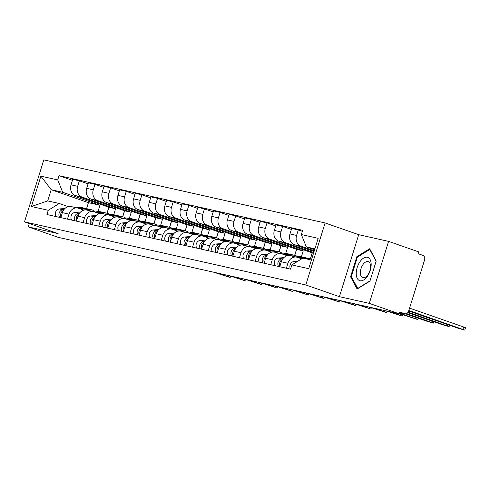 <?xml version="1.0" encoding="UTF-8"?>
<svg xmlns="http://www.w3.org/2000/svg" width="490" height="490" viewBox="0 0 490 490"><rect width="100%" height="100%" fill="white"/><g stroke="black" fill="none" stroke-linecap="round" stroke-linejoin="round"><path stroke-width="0.73" d="M369.282 303.371L388.588 241.38L358.711 234.686L325.109 222.962L43.806 159.881L24.5 221.872L305.803 284.953L339.405 296.671L369.282 303.371L399.27 313.827L58.218 237.35L28.23 226.888L58.108 233.589L24.5 221.872M388.588 241.38L418.576 251.842L418.013 253.649L422.686 255.278A3.791 3.185 102.6 0 1 424.573 259.945L408.642 311.089A3.791 3.185 102.6 0 1 404.801 313.735L399.656 312.583M29.277 223.538L28.23 226.888M399.662 312.565L404.501 313.649L399.834 312.02L399.27 313.827M314.292 250.813L300.934 246.152A8.722 7.326 -77.4 0 1 296.591 235.421L298.306 229.908L291.691 228.426L289.976 233.938A8.722 7.326 102.6 0 0 294.319 244.669L314.059 251.554M296.762 257.164L290.147 255.682A8.722 7.326 102.6 0 0 281.303 261.77L287.924 263.252A8.722 7.326 -77.4 0 1 296.762 257.164A8.722 7.326 -77.4 0 1 297.442 257.36L301.687 258.836M287.924 263.252L286.374 268.22M302.342 231.317L298.306 229.908M281.303 261.77L279.759 266.738M313.741 252.564L285.296 242.648A8.722 7.326 -77.4 0 1 280.954 231.917L282.669 226.405L276.054 224.922L274.333 230.435A8.722 7.326 102.6 0 0 278.675 241.16L312.283 252.883L310.427 258.849M270.737 264.716L272.281 259.749A8.722 7.326 -77.4 0 1 281.125 253.655A8.722 7.326 -77.4 0 1 281.805 253.851L287.195 255.731M291.379 229.443L282.669 226.405M281.125 253.655L274.504 252.172A8.722 7.326 102.6 0 0 265.666 258.261L264.122 263.234M301.405 256.821L303.261 250.856L269.653 239.138A8.722 7.326 -77.4 0 1 265.311 228.407L267.032 222.895L260.411 221.413L258.696 226.925A8.722 7.326 102.6 0 0 263.038 237.656L296.646 249.373L294.784 255.339M255.094 261.207L256.644 256.239A8.722 7.326 -77.4 0 1 265.482 250.151A8.722 7.326 -77.4 0 1 266.168 250.341L271.558 252.221M312.167 252.84L310.305 258.818M275.735 225.933L267.032 222.895M265.482 250.151L258.867 248.663A8.722 7.326 102.6 0 0 250.029 254.757L248.479 259.725M285.762 253.318L287.624 247.352L254.016 235.635A8.722 7.326 -77.4 0 1 249.673 224.904L251.388 219.391L244.773 217.903L243.058 223.416A8.722 7.326 102.6 0 0 247.401 234.147L281.003 245.87L279.147 251.836M239.457 257.703L241.007 252.736A8.722 7.326 -77.4 0 1 249.845 246.642A8.722 7.326 -77.4 0 1 250.525 246.838L255.915 248.718M296.524 249.33L294.668 255.308M260.098 222.423L251.388 219.391M249.845 246.642L243.23 245.159A8.722 7.326 102.6 0 0 234.392 251.248L232.842 256.215M270.125 249.808L271.981 243.842L238.379 232.125A8.722 7.326 -77.4 0 1 234.036 221.394L235.751 215.882L229.136 214.4L227.421 219.912A8.722 7.326 102.6 0 0 231.764 230.643L265.366 242.36L263.51 248.326M223.82 254.194L225.369 249.226A8.722 7.326 -77.4 0 1 234.208 243.138A8.722 7.326 -77.4 0 1 234.888 243.328L240.278 245.208M280.886 245.827L279.024 251.805M244.461 218.92L235.751 215.882M234.208 243.138L227.593 241.65A8.722 7.326 102.6 0 0 218.748 247.744L217.205 252.711M254.488 246.299L256.344 240.339L222.736 228.616A8.722 7.326 -77.4 0 1 218.393 217.885L220.114 212.378L213.499 210.89L211.778 216.402A8.722 7.326 102.6 0 0 216.121 227.133L249.729 238.851L247.867 244.816M208.183 250.69L209.726 245.717A8.722 7.326 -77.4 0 1 218.565 239.628A8.722 7.326 -77.4 0 1 219.251 239.824L224.641 241.705M265.249 242.317L263.387 248.295M228.818 215.41L220.114 212.378M218.565 239.628L211.95 238.146A8.722 7.326 102.6 0 0 203.111 244.234L201.561 249.202M238.844 242.795L240.706 236.829L207.099 225.112A8.722 7.326 -77.4 0 1 202.756 214.381L204.471 208.869L197.856 207.386L196.141 212.899A8.722 7.326 102.6 0 0 200.484 223.63L234.085 235.347L232.229 241.313M192.539 247.181L194.089 242.213A8.722 7.326 -77.4 0 1 202.927 236.119A8.722 7.326 -77.4 0 1 203.607 236.315L209.003 238.195M249.612 238.814L247.75 244.792M213.181 211.907L204.471 208.869M202.927 236.119L196.312 234.637A8.722 7.326 102.6 0 0 187.474 240.731L185.924 245.698M223.207 239.285L225.063 233.32L191.461 221.603A8.722 7.326 -77.4 0 1 187.119 210.871L188.834 205.359L182.219 203.877L180.504 209.389A8.722 7.326 102.6 0 0 184.846 220.12L218.448 231.837L216.592 237.803M176.902 243.671L178.452 238.704A8.722 7.326 -77.4 0 1 187.29 232.615A8.722 7.326 -77.4 0 1 187.97 232.811L193.36 234.692M233.969 235.304L232.107 241.282M197.543 208.397L188.834 205.359M187.29 232.615L180.675 231.133A8.722 7.326 102.6 0 0 171.831 237.221L170.287 242.189M207.57 235.782L209.426 229.816L175.824 218.099A8.722 7.326 -77.4 0 1 171.482 207.368L173.197 201.856L166.582 200.373L164.861 205.886A8.722 7.326 102.6 0 0 169.203 216.611L202.811 228.334L200.949 234.3M161.265 240.167L162.809 235.2A8.722 7.326 -77.4 0 1 171.653 229.106A8.722 7.326 -77.4 0 1 172.333 229.302L177.723 231.182M218.332 231.801L216.47 237.779M181.9 204.894L173.197 201.856M171.653 229.106L165.032 227.623A8.722 7.326 102.6 0 0 156.194 233.712L154.644 238.685M191.933 232.272L193.789 226.307L160.181 214.589A8.722 7.326 -77.4 0 1 155.838 203.858L157.56 198.346L150.938 196.864L149.223 202.376A8.722 7.326 102.6 0 0 153.566 213.107L187.174 224.824L185.312 230.79M145.622 236.658L147.172 231.69A8.722 7.326 -77.4 0 1 156.01 225.602A8.722 7.326 -77.4 0 1 156.696 225.792L162.086 227.672M202.695 228.291L200.833 234.269M166.263 201.384L157.56 198.346M156.01 225.602L149.395 224.114A8.722 7.326 102.6 0 0 140.556 230.208L139.007 235.175M176.29 228.769L178.146 222.803L144.544 211.086A8.722 7.326 -77.4 0 1 140.201 200.355L141.916 194.842L135.301 193.354L133.586 198.867A8.722 7.326 102.6 0 0 137.929 209.597L171.531 221.315L169.675 227.28M129.985 233.154L131.534 228.181A8.722 7.326 -77.4 0 1 140.373 222.093A8.722 7.326 -77.4 0 1 141.053 222.289L146.443 224.169M187.051 224.781L185.189 230.759M150.626 197.874L141.916 194.842M140.373 222.093L133.758 220.61A8.722 7.326 102.6 0 0 124.913 226.699L123.37 231.666M160.653 225.259L162.508 219.293L128.907 207.576A8.722 7.326 -77.4 0 1 124.564 196.845L126.279 191.333L119.664 189.851L117.943 195.363A8.722 7.326 102.6 0 0 122.286 206.094L155.894 217.811L154.038 223.777M114.348 229.645L115.891 224.677A8.722 7.326 -77.4 0 1 124.736 218.589A8.722 7.326 -77.4 0 1 125.416 218.779L130.806 220.659M171.414 221.278L169.552 227.256M134.989 194.371L126.279 191.333M124.736 218.589L118.115 217.101A8.722 7.326 102.6 0 0 109.276 223.195L107.733 228.162M145.016 221.75L146.871 215.79L113.264 204.067A8.722 7.326 -77.4 0 1 108.921 193.336L110.642 187.829L104.021 186.341L102.306 191.853A8.722 7.326 102.6 0 0 106.649 202.584L140.256 214.302L138.394 220.267M98.704 226.141L100.254 221.168A8.722 7.326 -77.4 0 1 109.092 215.079A8.722 7.326 -77.4 0 1 109.778 215.275L115.168 217.156M155.777 217.768L153.915 223.746M119.346 190.861L110.642 187.829M109.092 215.079L102.477 213.597A8.722 7.326 102.6 0 0 93.639 219.685L92.089 224.653M129.372 218.246L131.234 212.28L97.626 200.563A8.722 7.326 -77.4 0 1 93.284 189.832L94.999 184.32L88.384 182.837L86.669 188.35A8.722 7.326 102.6 0 0 91.011 199.081L124.613 210.798L122.757 216.764M83.067 222.632L84.617 217.664A8.722 7.326 -77.4 0 1 93.455 211.57A8.722 7.326 -77.4 0 1 94.135 211.766L99.525 213.646M140.134 214.265L138.272 220.243M103.709 187.358L94.999 184.32M93.455 211.57L86.84 210.088A8.722 7.326 102.6 0 0 78.002 216.176L76.452 221.149M113.735 214.736L115.591 208.771L81.989 197.054A8.722 7.326 -77.4 0 1 77.647 186.323L79.362 180.81L72.747 179.328L71.032 184.84A8.722 7.326 102.6 0 0 75.374 195.571L108.976 207.288L107.12 213.254M67.43 219.122L68.98 214.155A8.722 7.326 -77.4 0 1 77.818 208.066A8.722 7.326 -77.4 0 1 78.498 208.262L83.888 210.137M124.497 210.755L122.635 216.733M88.071 183.848L79.362 180.81M77.818 208.066L71.203 206.584A8.722 7.326 102.6 0 0 62.359 212.672L60.815 217.64M115.591 208.771L108.976 207.288M131.234 212.28L124.613 210.798M146.871 215.79L140.256 214.302M162.508 219.293L155.894 217.811M178.146 222.803L171.531 221.315M193.789 226.307L187.174 224.824M209.426 229.816L202.811 228.334M225.063 233.32L218.448 231.837M240.706 236.829L234.085 235.347M256.344 240.339L249.729 238.851M271.981 243.842L265.366 242.36M287.624 247.352L281.003 245.87M303.261 250.856L296.646 249.373M313.557 253.165L312.283 252.883M314.905 248.834L306.342 246.917L314.605 249.796M306.342 246.917L301.338 234.551L318.175 238.33L308.718 268.692L291.881 264.912L302.851 258.12L311.413 260.043M98.098 211.233L99.954 205.267L88.427 202.682L51.205 189.704L47.714 200.906L59.241 203.491L48.271 210.284L46.948 214.534L290.558 269.163L291.881 264.912M48.271 210.284L31.427 206.511L40.884 176.149L57.728 179.922L62.732 192.288L51.205 189.704L40.884 176.149M301.338 234.551L302.661 230.306L59.051 175.677L57.728 179.922M325.109 222.962L305.803 284.953M358.711 234.686L339.405 296.671M350.583 276.789L357.124 289.033L369.932 281.131L376.204 260.992L369.668 248.755L356.855 256.656L350.583 276.789L351.538 277.126M88.427 202.682L86.558 208.667M99.954 205.267L62.732 192.288M59.241 203.491L68.251 206.633M72.428 180.345L59.051 175.677M108.86 207.252L106.998 213.23M47.714 200.906L31.427 206.511M357.682 256.944L356.855 256.656M297.742 261.28L293.963 261.538A4.741 3.981 102.6 0 0 290.362 264.3A4.741 3.981 102.6 0 0 290.564 269.145M409.567 308.13L463.644 326.989L465.5 327.767L464.771 330.119L408.832 310.476M408.672 310.997L458.303 328.3L464.771 330.119M305.803 257.856A11.374 9.555 102.6 0 0 304.964 257.618A11.374 9.555 102.6 0 0 302.636 257.446L298.49 257.722M304.964 257.618L301.35 256.809A11.374 9.555 102.6 0 0 299.029 256.631L295.47 256.876M282.822 258.781L281.934 258.836A4.741 3.981 102.6 0 0 278.326 261.617A4.741 3.981 102.6 0 0 278.547 266.468M283.808 257.66L278.326 258.028A4.741 3.981 102.6 0 0 274.719 260.809A4.741 3.981 102.6 0 0 274.933 265.66M311.658 259.259A11.374 9.555 102.6 0 0 310.274 258.812L306.667 258.003A11.374 9.555 102.6 0 0 304.339 257.826L299.684 258.138M310.274 258.812A11.374 9.555 102.6 0 0 307.947 258.634L305.791 258.781M282.277 259.59A4.741 3.981 102.6 0 0 279.925 266.211M407.784 312.632L442.66 324.796L449.128 326.61L408.127 312.179M290.166 254.353A11.374 9.555 102.6 0 0 289.321 254.114A11.374 9.555 102.6 0 0 286.999 253.936L282.853 254.218M289.321 254.114L285.713 253.306A11.374 9.555 102.6 0 0 283.385 253.128L279.833 253.367M267.179 255.272L266.297 255.333A4.741 3.981 102.6 0 0 262.689 258.108A4.741 3.981 102.6 0 0 262.903 262.959M268.165 254.151L262.689 254.524A4.741 3.981 102.6 0 0 259.081 257.299A4.741 3.981 102.6 0 0 259.296 262.15M297.718 256.723A11.374 9.555 102.6 0 0 294.637 255.302L291.029 254.494A11.374 9.555 102.6 0 0 288.702 254.316L284.047 254.635M294.637 255.302A11.374 9.555 102.6 0 0 292.31 255.131L286.577 255.517M266.64 256.08A4.741 3.981 102.6 0 0 264.282 262.701M405.536 313.796L427.023 321.287L433.491 323.1L406.516 313.563M371.169 264.392A12.317 6.646 -70.8 0 0 363.605 258.095A12.317 6.646 -70.8 0 0 356.224 273.604A12.317 6.646 -70.8 0 0 363.788 279.9A12.317 6.646 -70.8 0 0 371.169 264.392M370.593 266.462A8.434 4.551 -70.8 0 0 368.26 261.654A8.434 4.551 -70.8 0 0 363.004 264.533A8.434 4.551 -70.8 0 0 360.364 272.777A8.434 4.551 -70.8 0 0 362.704 277.585A8.434 4.551 -70.8 0 0 367.953 274.706A8.434 4.551 -70.8 0 0 370.593 266.462M357.841 288.586L351.287 276.654L357.363 257.14L369.772 249.484L376.099 261.329M370.122 249.606L369.772 249.484M370.017 280.862L357.62 288.512M274.523 250.843A11.374 9.555 102.6 0 0 273.683 250.604A11.374 9.555 102.6 0 0 271.356 250.427L267.209 250.709M273.683 250.604L270.076 249.796A11.374 9.555 102.6 0 0 267.748 249.618L264.19 249.857M251.542 251.762L250.66 251.823A4.741 3.981 102.6 0 0 247.052 254.604A4.741 3.981 102.6 0 0 247.266 259.455M252.528 250.647L247.046 251.015A4.741 3.981 102.6 0 0 243.444 253.789A4.741 3.981 102.6 0 0 243.659 258.64M282.081 253.214A11.374 9.555 102.6 0 0 278.994 251.799L275.386 250.99A11.374 9.555 102.6 0 0 273.065 250.813L268.404 251.125M278.994 251.799A11.374 9.555 102.6 0 0 276.672 251.621L270.933 252.007M251.003 252.571A4.741 3.981 102.6 0 0 248.644 259.198M399.344 313.582L417.854 319.596L399.503 313.067M258.885 247.334A11.374 9.555 102.6 0 0 258.046 247.101A11.374 9.555 102.6 0 0 255.719 246.923L251.572 247.199M258.046 247.101L254.433 246.292A11.374 9.555 102.6 0 0 252.111 246.115L248.553 246.354M235.904 248.259L235.016 248.32A4.741 3.981 102.6 0 0 231.409 251.094A4.741 3.981 102.6 0 0 231.629 255.945M236.891 247.138L231.409 247.505A4.741 3.981 102.6 0 0 227.801 250.286A4.741 3.981 102.6 0 0 228.015 255.137M266.444 249.71A11.374 9.555 102.6 0 0 263.357 248.289L259.749 247.481A11.374 9.555 102.6 0 0 257.421 247.303L252.767 247.615M263.357 248.289A11.374 9.555 102.6 0 0 261.035 248.112L255.296 248.497M235.365 249.067A4.741 3.981 102.6 0 0 233.007 255.688M385.808 310.807L402.21 316.087L390.42 311.842M243.248 243.83A11.374 9.555 102.6 0 0 242.403 243.591A11.374 9.555 102.6 0 0 240.082 243.414L235.935 243.695M242.403 243.591L238.795 242.783A11.374 9.555 102.6 0 0 236.474 242.605L232.915 242.844M220.267 244.749L219.379 244.81A4.741 3.981 102.6 0 0 215.772 247.585A4.741 3.981 102.6 0 0 215.986 252.436M221.247 243.634L215.772 244.002A4.741 3.981 102.6 0 0 212.164 246.776A4.741 3.981 102.6 0 0 212.378 251.627M250.807 246.201A11.374 9.555 102.6 0 0 247.72 244.786L244.112 243.977A11.374 9.555 102.6 0 0 241.784 243.8L237.129 244.112M247.72 244.786A11.374 9.555 102.6 0 0 245.392 244.608L239.659 244.994M219.722 245.557A4.741 3.981 102.6 0 0 217.37 252.179M370.164 307.304L386.573 312.583L374.776 308.339M227.611 240.321A11.374 9.555 102.6 0 0 226.766 240.088A11.374 9.555 102.6 0 0 224.438 239.91L220.292 240.186M226.766 240.088L223.158 239.273A11.374 9.555 102.6 0 0 220.831 239.102L217.272 239.341M204.624 241.245L203.742 241.3A4.741 3.981 102.6 0 0 200.134 244.081A4.741 3.981 102.6 0 0 200.349 248.932M205.61 240.125L200.134 240.492A4.741 3.981 102.6 0 0 196.527 243.273A4.741 3.981 102.6 0 0 196.741 248.124M235.163 242.697A11.374 9.555 102.6 0 0 232.082 241.276L228.469 240.468A11.374 9.555 102.6 0 0 226.147 240.29L221.486 240.602M232.082 241.276A11.374 9.555 102.6 0 0 229.755 241.098L224.016 241.484M204.085 242.054A4.741 3.981 102.6 0 0 201.727 248.675M354.527 303.794L370.936 309.074L359.139 304.829M211.968 236.817A11.374 9.555 102.6 0 0 211.129 236.578A11.374 9.555 102.6 0 0 208.801 236.4L204.655 236.682M211.129 236.578L207.521 235.77A11.374 9.555 102.6 0 0 205.194 235.592L201.635 235.831M188.987 237.736L188.105 237.797A4.741 3.981 102.6 0 0 184.497 240.572A4.741 3.981 102.6 0 0 184.712 245.423M189.973 236.615L184.491 236.989A4.741 3.981 102.6 0 0 180.883 239.763A4.741 3.981 102.6 0 0 181.104 244.614M219.526 239.187A11.374 9.555 102.6 0 0 216.439 237.766L212.832 236.958A11.374 9.555 102.6 0 0 210.504 236.786L205.849 237.099M216.439 237.766A11.374 9.555 102.6 0 0 214.118 237.595L208.379 237.981M188.448 238.544A4.741 3.981 102.6 0 0 186.09 245.165M338.89 300.29L355.293 305.57L343.502 301.319M196.331 233.307A11.374 9.555 102.6 0 0 195.492 233.069A11.374 9.555 102.6 0 0 193.164 232.897L189.018 233.173M195.492 233.069L191.878 232.26A11.374 9.555 102.6 0 0 189.557 232.082L185.998 232.327M173.35 234.226L172.462 234.287A4.741 3.981 102.6 0 0 168.854 237.068A4.741 3.981 102.6 0 0 169.068 241.919M174.336 233.111L168.854 233.479A4.741 3.981 102.6 0 0 165.246 236.26A4.741 3.981 102.6 0 0 165.461 241.111M203.889 235.678A11.374 9.555 102.6 0 0 200.802 234.263L197.194 233.454A11.374 9.555 102.6 0 0 194.867 233.277L190.212 233.589M200.802 234.263A11.374 9.555 102.6 0 0 198.475 234.085L192.742 234.471M172.805 235.035A4.741 3.981 102.6 0 0 170.453 241.662M323.247 296.781L339.656 302.061L327.859 297.816M180.694 229.804A11.374 9.555 102.6 0 0 179.848 229.565A11.374 9.555 102.6 0 0 177.527 229.387L173.38 229.669M179.848 229.565L176.241 228.757A11.374 9.555 102.6 0 0 173.913 228.579L170.361 228.818M157.707 230.723L156.825 230.784A4.741 3.981 102.6 0 0 153.217 233.559A4.741 3.981 102.6 0 0 153.431 238.41M158.693 229.602L153.217 229.975A4.741 3.981 102.6 0 0 149.609 232.75A4.741 3.981 102.6 0 0 149.824 237.601M188.246 232.174A11.374 9.555 102.6 0 0 185.165 230.753L181.551 229.945A11.374 9.555 102.6 0 0 179.23 229.767L174.575 230.086M185.165 230.753A11.374 9.555 102.6 0 0 182.837 230.576L177.104 230.968M157.168 231.531A4.741 3.981 102.6 0 0 154.809 238.152M307.61 293.271L324.019 298.551L312.222 294.306M165.05 226.294A11.374 9.555 102.6 0 0 164.211 226.055A11.374 9.555 102.6 0 0 161.884 225.878L157.737 226.16M164.211 226.055L160.604 225.247A11.374 9.555 102.6 0 0 158.276 225.069L154.718 225.308M142.069 227.213L141.187 227.274A4.741 3.981 102.6 0 0 137.58 230.055A4.741 3.981 102.6 0 0 137.794 234.906M143.056 226.098L137.574 226.466A4.741 3.981 102.6 0 0 133.966 229.24A4.741 3.981 102.6 0 0 134.187 234.091M172.609 228.665A11.374 9.555 102.6 0 0 169.522 227.25L165.914 226.441A11.374 9.555 102.6 0 0 163.593 226.264L158.932 226.576M169.522 227.25A11.374 9.555 102.6 0 0 167.2 227.072L161.461 227.458M141.53 228.022A4.741 3.981 102.6 0 0 139.172 234.643M291.973 289.768L308.382 295.047L296.585 290.803M149.413 222.785A11.374 9.555 102.6 0 0 148.574 222.552A11.374 9.555 102.6 0 0 146.247 222.374L142.1 222.65M148.574 222.552L144.96 221.743A11.374 9.555 102.6 0 0 142.639 221.566L139.08 221.805M126.432 223.71L125.544 223.765A4.741 3.981 102.6 0 0 121.937 226.545A4.741 3.981 102.6 0 0 122.157 231.396M127.418 222.589L121.937 222.956A4.741 3.981 102.6 0 0 118.329 225.737A4.741 3.981 102.6 0 0 118.543 230.588M156.971 225.161A11.374 9.555 102.6 0 0 153.885 223.74L150.277 222.932A11.374 9.555 102.6 0 0 147.949 222.754L143.294 223.066M153.885 223.74A11.374 9.555 102.6 0 0 151.557 223.563L145.824 223.948M125.887 224.518A4.741 3.981 102.6 0 0 123.535 231.139M276.336 286.258L292.738 291.538L280.942 287.293M133.776 219.281A11.374 9.555 102.6 0 0 132.931 219.042A11.374 9.555 102.6 0 0 130.61 218.865L126.463 219.146M132.931 219.042L129.323 218.234A11.374 9.555 102.6 0 0 126.996 218.056L123.443 218.295M110.789 220.2L109.907 220.261A4.741 3.981 102.6 0 0 106.299 223.036A4.741 3.981 102.6 0 0 106.514 227.887M111.775 219.085L106.299 219.453A4.741 3.981 102.6 0 0 102.692 222.227A4.741 3.981 102.6 0 0 102.906 227.078M141.328 221.652A11.374 9.555 102.6 0 0 138.247 220.237L134.64 219.422A11.374 9.555 102.6 0 0 132.312 219.251L127.657 219.563M138.247 220.237A11.374 9.555 102.6 0 0 135.92 220.059L130.187 220.445M110.25 221.008A4.741 3.981 102.6 0 0 107.892 227.63M260.692 282.755L277.101 288.034L265.304 283.79M118.133 215.772A11.374 9.555 102.6 0 0 117.294 215.533A11.374 9.555 102.6 0 0 114.966 215.361L110.82 215.637M117.294 215.533L113.686 214.724A11.374 9.555 102.6 0 0 111.359 214.553L107.8 214.792M95.152 216.696L94.27 216.752A4.741 3.981 102.6 0 0 90.662 219.532A4.741 3.981 102.6 0 0 90.877 224.383M96.138 215.576L90.656 215.943A4.741 3.981 102.6 0 0 87.055 218.724A4.741 3.981 102.6 0 0 87.269 223.575M125.691 218.142A11.374 9.555 102.6 0 0 122.604 216.727L118.997 215.918A11.374 9.555 102.6 0 0 116.675 215.741L112.014 216.053M122.604 216.727A11.374 9.555 102.6 0 0 120.283 216.549L114.544 216.935M94.613 217.505A4.741 3.981 102.6 0 0 92.255 224.126M245.055 279.245L261.464 284.525L249.667 280.28M102.496 212.268A11.374 9.555 102.6 0 0 101.657 212.029A11.374 9.555 102.6 0 0 99.329 211.852L95.183 212.133M101.657 212.029L98.043 211.221A11.374 9.555 102.6 0 0 95.722 211.043L92.163 211.282M79.515 213.187L78.627 213.248A4.741 3.981 102.6 0 0 75.019 216.023A4.741 3.981 102.6 0 0 75.24 220.874M80.501 212.066L75.019 212.44A4.741 3.981 102.6 0 0 71.411 215.214A4.741 3.981 102.6 0 0 71.626 220.065M110.054 214.638A11.374 9.555 102.6 0 0 106.967 213.217L103.359 212.409A11.374 9.555 102.6 0 0 101.032 212.231L96.377 212.55M106.967 213.217A11.374 9.555 102.6 0 0 104.646 213.046L98.906 213.432M78.976 213.995A4.741 3.981 102.6 0 0 76.618 220.616M229.418 275.741L245.821 281.015L234.03 276.77M86.859 208.758A11.374 9.555 102.6 0 0 86.013 208.52A11.374 9.555 102.6 0 0 83.692 208.348L79.545 208.624M86.013 208.52L82.406 207.711A11.374 9.555 102.6 0 0 80.084 207.533L76.526 207.772M63.878 209.677L62.99 209.738A4.741 3.981 102.6 0 0 59.382 212.519A4.741 3.981 102.6 0 0 59.596 217.37M64.858 208.562L59.382 208.93A4.741 3.981 102.6 0 0 55.774 211.704A4.741 3.981 102.6 0 0 55.989 216.562M94.411 211.129A11.374 9.555 102.6 0 0 91.33 209.714L87.722 208.905A11.374 9.555 102.6 0 0 85.395 208.728L80.74 209.04M91.33 209.714A11.374 9.555 102.6 0 0 89.002 209.536L83.269 209.922M63.333 210.486A4.741 3.981 102.6 0 0 60.981 217.113M213.775 272.232L230.184 277.512L218.387 273.267M75.374 195.571L81.989 197.054M91.011 199.081L97.626 200.563M106.649 202.584L113.264 204.067M122.286 206.094L128.907 207.576M137.929 209.597L144.544 211.086M153.566 213.107L160.181 214.589M169.203 216.611L175.824 218.099M184.846 220.12L191.461 221.603M200.484 223.63L207.099 225.112M216.121 227.133L222.736 228.616M231.764 230.643L238.379 232.125M247.401 234.147L254.016 235.635M263.038 237.656L269.653 239.138M278.675 241.16L285.296 242.648M294.319 244.669L300.934 246.152M78.002 216.176L84.617 217.664M93.639 219.685L100.254 221.168M109.276 223.195L115.891 224.677M124.913 226.699L131.534 228.181M140.556 230.208L147.172 231.69M156.194 233.712L162.809 235.2M171.831 237.221L178.452 238.704M187.474 240.731L194.089 242.213M203.111 244.234L209.726 245.717M218.748 247.744L225.369 249.226M234.392 251.248L241.007 252.736M250.029 254.757L256.644 256.239M265.666 258.261L272.281 259.749M62.359 212.672L68.98 214.155M86.669 188.35L93.284 189.832M102.306 191.853L108.921 193.336M117.943 195.363L124.564 196.845M133.586 198.867L140.201 200.355M149.223 202.376L155.838 203.858M164.861 205.886L171.482 207.368M180.504 209.389L187.119 210.871M196.141 212.899L202.756 214.381M211.778 216.402L218.393 217.885M227.421 219.912L234.036 221.394M243.058 223.416L249.673 224.904M258.696 226.925L265.311 228.407M274.333 230.435L280.954 231.917M289.976 233.938L296.591 235.421M71.032 184.84L77.647 186.323M296.438 262.089L293.963 261.538M462.909 329.335L463.644 326.989M302.636 257.446L299.029 256.631M281.934 258.836L278.326 258.028M307.947 258.634L304.339 257.826M447.272 325.832L447.658 324.594M286.999 253.936L283.385 253.128M266.297 255.333L262.689 254.524M292.31 255.131L288.702 254.316M431.635 322.322L432.021 321.085M271.356 250.427L267.748 249.618M250.66 251.823L247.046 251.015M276.672 251.621L273.065 250.813M415.998 318.819L416.377 317.575M255.719 246.923L252.111 246.115M235.016 248.32L231.409 247.505M261.035 248.112L257.421 247.303M400.355 315.309L400.74 314.072M240.082 243.414L236.474 242.605M219.379 244.81L215.772 244.002M245.392 244.608L241.784 243.8M384.717 311.799L385.079 310.648M224.438 239.91L220.831 239.102M203.742 241.3L200.134 240.492M229.755 241.098L226.147 240.29M369.08 308.296L369.435 307.138M208.801 236.4L205.194 235.592M188.105 237.797L184.491 236.989M214.118 237.595L210.504 236.786M353.437 304.786L353.798 303.629M193.164 232.897L189.557 232.082M172.462 234.287L168.854 233.479M198.475 234.085L194.867 233.277M337.8 301.283L338.161 300.125M177.527 229.387L173.913 228.579M156.825 230.784L153.217 229.975M182.837 230.576L179.23 229.767M322.163 297.773L322.524 296.615M161.884 225.878L158.276 225.069M141.187 227.274L137.574 226.466M167.2 227.072L163.593 226.264M306.519 294.269L306.881 293.112M146.247 222.374L142.639 221.566M125.544 223.765L121.937 222.956M151.557 223.563L147.949 222.754M290.882 290.76L291.244 289.602M130.61 218.865L126.996 218.056M109.907 220.261L106.299 219.453M135.92 220.059L132.312 219.251M275.245 287.25L275.607 286.099M114.966 215.361L111.359 214.553M94.27 216.752L90.656 215.943M120.283 216.549L116.675 215.741M259.608 283.747L259.963 282.589M99.329 211.852L95.722 211.043M78.627 213.248L75.019 212.44M104.646 213.046L101.032 212.231M243.965 280.237L244.326 279.079M83.692 208.348L80.084 207.533M62.99 209.738L59.382 208.93M89.002 209.536L85.395 208.728M228.328 276.734L228.689 275.576M449.128 326.61L449.551 325.25M433.491 323.1L433.913 321.746M417.854 319.596L418.276 318.237M402.21 316.087L402.633 314.733M386.573 312.583L386.996 311.224M370.936 309.074L371.359 307.72M355.293 305.57L355.716 304.21M339.656 302.061L340.078 300.701M324.019 298.551L324.441 297.197M308.382 295.047L308.804 293.688M292.738 291.538L293.161 290.184M277.101 288.034L277.524 286.675M261.464 284.525L261.887 283.165M245.821 281.015L246.243 279.661M230.184 277.512L230.606 276.152"/></g></svg>
